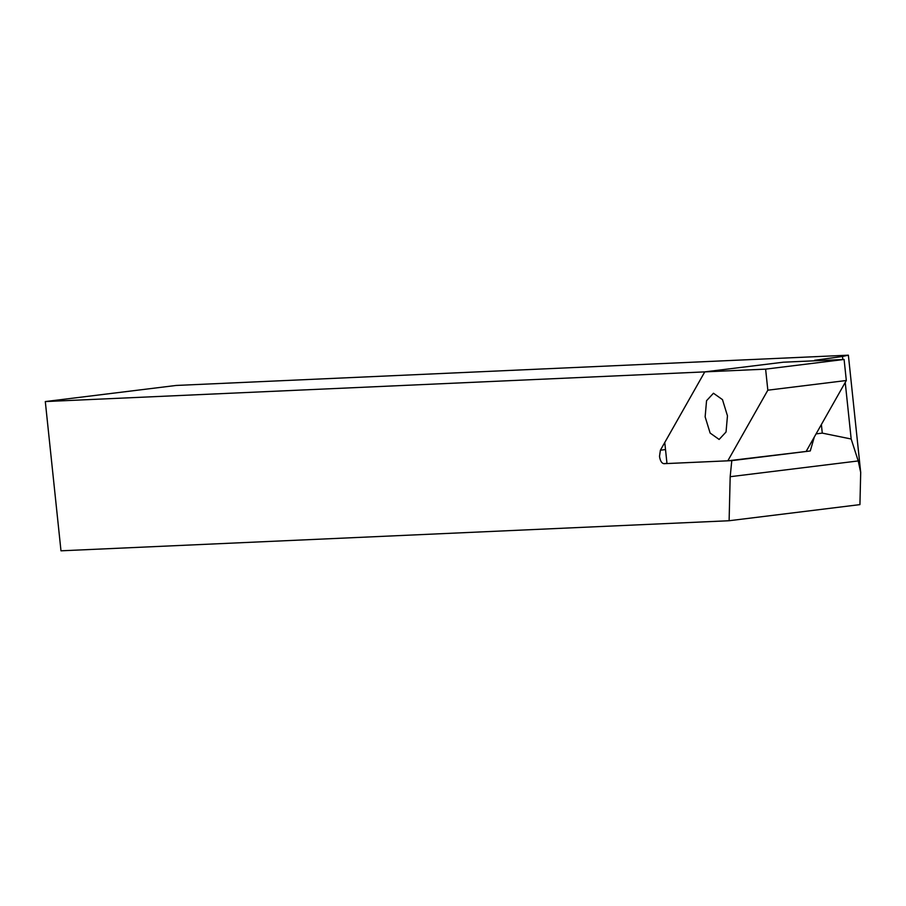 <?xml version="1.0" encoding="UTF-8"?>
<svg xmlns="http://www.w3.org/2000/svg" width="906" height="906" viewBox="0 0 906 906"><rect width="100%" height="100%" fill="white"/><g stroke="black" fill="none" stroke-linecap="round" stroke-linejoin="round"><path stroke-width="1.36" d="M45.3 401.562L704.777 371.879L660.395 450.203L659.5 456.386C660.202 460.882 661.674 463.306 663.894 463.691L731.788 460.633L730.179 476.703L729.115 520.735L60.985 550.814L45.3 401.562L176.104 385.458L848.378 355.186L860.7 472.434L859.93 504.619L729.115 520.735M765.615 369.138L844.098 359.467L783.26 362.207L704.777 371.879L765.615 369.138L767.835 390.192L727.824 460.814L666.986 463.544L664.766 442.49L704.777 371.879L783.26 362.207L814.675 360.792M727.824 460.814L810.27 450.962L814.324 436.986M821.38 424.529L822.274 433.113L851.176 439.002L858.22 460.939L860.7 472.434M731.788 460.633L810.27 450.962M822.274 433.113L816.08 433.883M814.619 360.282L842.501 356.477L842.818 359.523M845.23 382.434L851.176 439.002M842.501 356.477L848.378 355.186M705.14 416.839L710.123 433.057L719.138 439.444L726.046 431.981L727.461 415.843L722.478 399.625L713.452 393.238L706.555 400.701L705.14 416.839M844.098 359.467L846.317 380.52L767.835 390.192M846.317 380.52L806.306 451.143M666.952 463.306L663.894 463.691M858.22 460.939L730.179 476.703M665.514 449.58L660.395 450.203"/></g></svg>

